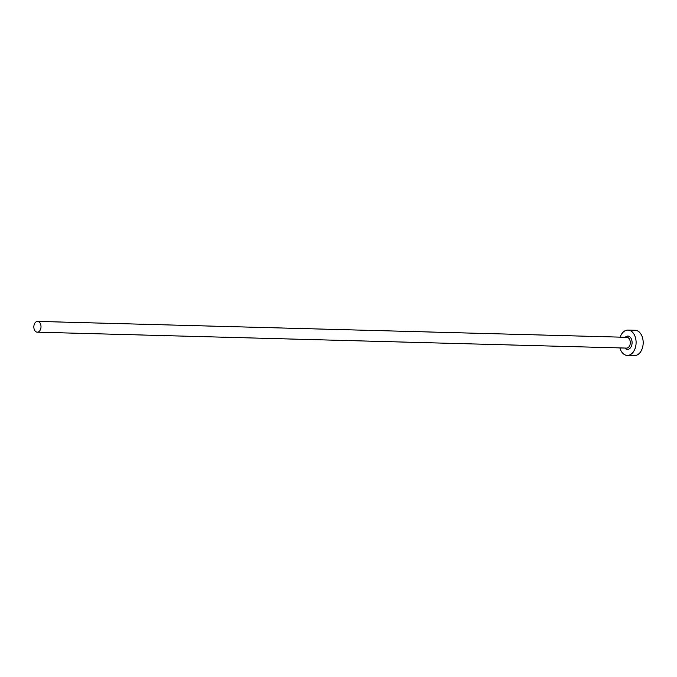 <?xml version="1.0" encoding="UTF-8"?>
<svg xmlns="http://www.w3.org/2000/svg" width="677" height="677" viewBox="0 0 677 677"><rect width="100%" height="100%" fill="white"/><g stroke="black" fill="none" stroke-linecap="round" stroke-linejoin="round"><path stroke-width="1.02" d="M33.85 327.389A5.382 3.588 -88.5 0 0 37.286 332.17A5.382 3.588 -88.5 0 0 41.001 326.196A5.382 3.588 -88.5 0 0 37.573 321.406A5.382 3.588 -88.5 0 0 33.85 327.389M619.861 347.91A12.668 8.446 -88.5 0 0 627.308 355.4A12.668 8.446 -88.5 0 0 636.067 341.326A12.668 8.446 -88.5 0 0 627.994 330.071A12.668 8.446 -88.5 0 0 620.149 337.146M627.308 355.4L634.391 355.594A12.668 8.446 -88.5 0 0 643.15 341.521A12.668 8.446 -88.5 0 0 635.077 330.258L627.994 330.071M625.193 337.281A6.652 4.434 91.5 0 1 632.073 341.995A6.652 4.434 91.5 0 1 629.762 348.511A6.652 4.434 91.5 0 1 624.905 348.046M37.286 332.17L626.563 348.096A5.382 3.588 -88.5 0 0 630.287 342.113A5.382 3.588 -88.5 0 0 626.851 337.324L37.573 321.406"/></g></svg>

